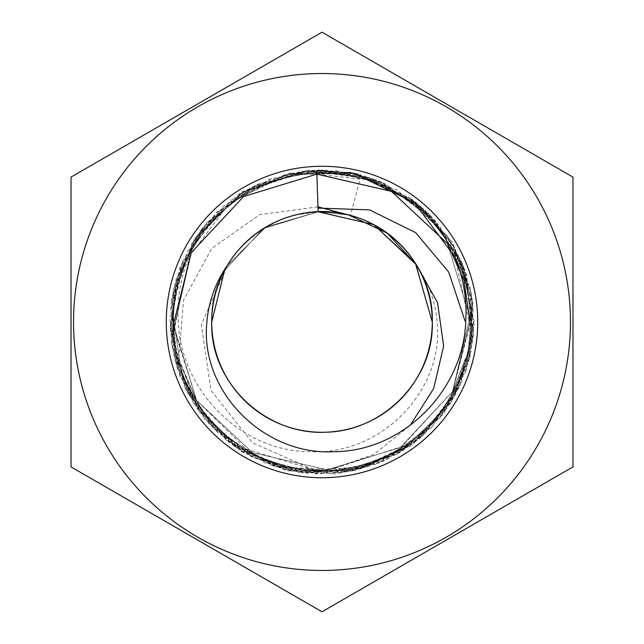 <?xml version="1.0" encoding="UTF-8"?>
<svg xmlns="http://www.w3.org/2000/svg" width="644" height="644" viewBox="0 0 644 644"><rect width="100%" height="100%" fill="white"/><g stroke="black" fill="none" stroke-linecap="round" stroke-linejoin="round"><path stroke-width="0.48" stroke-dasharray="3.22 2.42" d="M350.481 215.458C285.01 194.955 208.503 252.029 211.723 322L224.627 270.23L263.557 228.475L318.152 211.787L348.71 215.007L318.152 211.787L263.557 228.475L224.627 270.23L211.723 322L224.627 270.23L263.557 228.475L318.152 211.787L348.71 215.007L318.152 211.787L263.557 228.475L224.627 270.23L211.723 322L224.627 270.23L263.557 228.475L318.152 211.787L348.71 215.007L318.152 211.787L263.557 228.475L224.627 270.23L211.723 322L224.627 270.23L263.557 228.475L318.152 211.787L348.71 215.007C283.642 195.848 208.535 252.722 211.723 322A110.277 110.277 0 0 0 322 432.277A110.277 110.277 0 0 0 432.277 322C434.225 261.021 378.012 208.567 318.152 211.787C261.045 212.689 209.799 264.33 211.723 322C209.775 382.979 265.988 435.433 325.848 432.213C382.955 431.311 434.201 379.67 432.277 322C434.225 261.021 378.012 208.567 318.152 211.787C261.045 212.689 209.799 264.33 211.723 322C209.775 382.979 265.988 435.433 325.848 432.213C382.955 431.311 434.201 379.67 432.277 322C434.225 261.021 378.012 208.567 318.152 211.787C261.045 212.689 209.799 264.33 211.723 322C209.775 382.979 265.988 435.433 325.848 432.213C382.955 431.311 434.201 379.67 432.277 322C434.225 261.021 378.012 208.567 318.152 211.787C261.045 212.689 209.799 264.33 211.723 322C209.775 382.979 265.988 435.433 325.848 432.213C382.955 431.311 434.201 379.67 432.277 322C434.225 261.021 378.012 208.567 318.152 211.787C261.045 212.689 209.799 264.33 211.723 322C209.775 382.979 265.988 435.433 325.848 432.213C382.955 431.311 434.201 379.67 432.277 322C434.225 261.021 378.012 208.567 318.152 211.787C261.045 212.689 209.799 264.33 211.723 322C209.775 382.979 265.988 435.433 325.848 432.213C382.955 431.311 434.201 379.67 432.277 322C434.225 261.021 378.012 208.567 318.152 211.787C261.045 212.689 209.799 264.33 211.723 322C209.775 382.979 265.988 435.433 325.848 432.213C382.955 431.311 434.201 379.67 432.277 322L416.08 264.459L432.277 322C434.225 261.021 378.012 208.567 318.152 211.787C261.045 212.689 209.799 264.33 211.723 322C209.775 382.979 265.988 435.433 325.848 432.213C382.955 431.311 434.201 379.67 432.277 322C434.225 261.021 378.012 208.567 318.152 211.787C261.045 212.689 209.799 264.33 211.723 322C209.775 382.979 265.988 435.433 325.848 432.213C382.955 431.311 434.201 379.67 432.277 322L416.08 264.459L432.277 322C434.225 261.021 378.012 208.567 318.152 211.787C261.045 212.689 209.799 264.33 211.723 322C209.775 382.979 265.988 435.433 325.848 432.213C382.955 431.311 434.201 379.67 432.277 322C434.225 261.021 378.012 208.567 318.152 211.787C261.045 212.689 209.799 264.33 211.723 322C209.775 382.979 265.988 435.433 325.848 432.213C382.955 431.311 434.201 379.67 432.277 322L416.08 264.459L432.277 322C434.225 261.021 378.012 208.567 318.152 211.787C261.045 212.689 209.799 264.33 211.723 322C209.775 382.979 265.988 435.433 325.848 432.213C382.955 431.311 434.201 379.67 432.277 322C434.225 261.021 378.012 208.567 318.152 211.787C279.826 214.146 249.864 231.518 228.266 263.903A110.277 110.277 0 0 0 211.723 322C209.775 382.979 265.988 435.433 325.848 432.213C382.955 431.311 434.201 379.67 432.277 322L416.08 264.459L417.119 266.205C428.695 283.038 435.368 301.642 437.147 322C444.368 391.608 379.735 455.525 310.778 451.661C241.267 452.032 181.012 390.699 178.259 322C176.81 299.275 180.545 277.355 189.473 256.248L229.892 202.474L290.307 173.268L326.001 170.394L343.88 172.681L360.205 179.072L350.481 215.458A110.277 110.277 0 0 1 417.119 266.205M316.711 170.491L318.152 211.787L265.972 227.01L227.235 265.61L265.972 227.01L318.152 211.787L265.972 227.01L227.235 265.61L265.972 227.01L318.152 211.787L265.972 227.01L227.235 265.61L265.972 227.01L318.152 211.787L265.972 227.01L227.235 265.61C248.665 232.234 278.965 214.291 318.152 211.787C378.012 208.567 434.225 261.021 432.277 322A110.277 110.277 0 0 0 228.266 263.903L201.347 324.681L211.047 390.433L252.384 442.694L313.37 469.693L364.649 467.053L411.001 445.302L352.188 471.038L287.023 469.999L228.87 442.219L187.71 393.339L170.249 331.877L179.789 268.129L215.41 213.558L269.651 179.225L311.76 170.274L355.81 173.743M477.727 322A155.727 155.727 0 0 1 322 477.727A155.727 155.727 0 0 1 166.273 322A155.727 155.727 0 0 1 322 166.273A155.727 155.727 0 0 1 477.727 322M570.463 322A248.463 248.463 0 0 0 322 73.537A248.463 248.463 0 0 0 73.537 322A248.463 248.463 0 0 0 322 570.463A248.463 248.463 0 0 0 570.463 322M71.025 322L71.025 177.1L322 32.2L572.975 177.1L572.975 466.9L322 611.8L71.025 466.9L71.025 322M211.723 322C209.775 382.979 265.988 435.433 325.848 432.213C382.955 431.311 434.201 379.67 432.277 322C434.201 379.67 382.955 431.311 325.848 432.213C265.988 435.433 209.775 382.979 211.723 322C209.775 382.979 265.988 435.433 325.848 432.213C382.955 431.311 434.201 379.67 432.277 322C434.201 379.67 382.955 431.311 325.848 432.213C265.988 435.433 209.775 382.979 211.723 322C209.775 382.979 265.988 435.433 325.848 432.213C382.955 431.311 434.201 379.67 432.277 322C434.201 379.67 382.955 431.311 325.848 432.213C265.988 435.433 209.775 382.979 211.723 322C209.775 382.979 265.988 435.433 325.848 432.213C382.955 431.311 434.201 379.67 432.277 322C434.201 379.67 382.955 431.311 325.848 432.213C265.988 435.433 209.775 382.979 211.723 322M348.71 215.007L318.152 211.787L295.242 215.016M189.473 256.248L174.242 329.39L196.541 400.399L252.545 452.627L327.16 469.854L400.399 447.459L452.627 391.455L469.854 316.84L447.459 243.601L391.455 191.373L316.84 174.146L243.601 196.541L191.373 252.545L174.146 327.16L196.541 400.399L252.545 452.627L327.16 469.854L400.399 447.459L452.627 391.455L469.854 316.84L447.459 243.601L391.455 191.373L316.84 174.146L243.601 196.541L191.373 252.545L174.146 327.16L196.541 400.399L252.545 452.627L327.16 469.854L400.399 447.459L452.627 391.455L469.854 316.84L447.459 243.601L391.455 191.373L316.84 174.146L243.601 196.541L191.373 252.545L174.146 327.16L196.541 400.399L252.545 452.627L327.16 469.854L400.399 447.459L452.627 391.455L469.854 316.84L447.459 243.601L391.455 191.373L316.84 174.146L243.601 196.541L191.373 252.545L174.146 327.16L196.541 400.399L252.545 452.627L327.16 469.854L400.399 447.459L452.627 391.455L469.854 316.84L447.459 243.601L391.455 191.373L316.84 174.146L243.601 196.541L191.373 252.545L174.146 327.16L196.541 400.399L252.545 452.627L327.16 469.854L400.399 447.459L452.627 391.455L469.854 316.84L447.459 243.601L391.455 191.373L316.84 174.146L243.601 196.541L191.373 252.545L174.146 327.16L196.541 400.399L252.545 452.627L327.16 469.854L400.399 447.459L452.627 391.455L469.854 316.84L447.459 243.601L391.455 191.373L316.84 174.146L243.601 196.541L191.373 252.545L174.146 327.16L196.541 400.399L252.545 452.627L327.16 469.854L400.399 447.459L452.627 391.455L465.242 359.014L446.695 407.531L411.001 445.302M317.975 206.853L259.621 214.71L211.675 248.495L183.476 300.354L178.799 359.143L197.434 407.773L233.345 445.551L279.287 467.045L329.913 469.734L373.81 454.463L410.172 425.434M318.152 211.787A110.277 110.277 0 0 0 227.235 265.61M360.149 179.064L316.84 174.146L243.601 196.541L191.373 252.545L174.146 327.16L196.541 400.399L252.545 452.627L327.16 469.854L400.399 447.459L452.627 391.455L469.854 316.84L447.459 243.601L391.455 191.373L316.84 174.146L243.601 196.541L191.373 252.545L174.146 327.16L196.541 400.399L252.545 452.627L327.16 469.854L400.399 447.459L452.627 391.455L469.854 316.84L447.459 243.601L391.455 191.373L316.84 174.146L243.601 196.541L191.373 252.545L174.146 327.16L196.541 400.399L252.545 452.627L327.16 469.854L400.399 447.459L452.627 391.455L469.854 316.84L447.459 243.601L391.455 191.373L316.84 174.146L243.601 196.541L191.373 252.545L174.146 327.16L196.541 400.399L252.545 452.627L327.16 469.854L400.399 447.459L452.627 391.455L469.854 316.84L447.459 243.601L391.455 191.373L316.84 174.146L243.601 196.541L191.373 252.545L174.146 327.16L196.541 400.399L252.545 452.627L327.16 469.854L400.399 447.459L452.627 391.455L469.854 316.84L447.459 243.601L391.455 191.373L316.84 174.146L243.601 196.541L191.373 252.545L174.146 327.16L196.541 400.399L252.545 452.627L327.16 469.854L400.399 447.459L452.627 391.455L469.854 316.84L447.459 243.601L391.455 191.373L316.84 174.146L243.601 196.541L191.373 252.545L174.146 327.16L196.541 400.399L252.545 452.627L327.16 469.854L400.399 447.459L452.627 391.455L469.854 316.84L447.459 243.601L391.455 191.373L316.84 174.146L243.601 196.541L191.373 252.545L174.146 327.16L196.541 400.399L246.177 449.037L313.37 469.693M178.799 359.143L196.541 400.399L252.545 452.627L327.16 469.854L400.399 447.459L452.627 391.455L469.943 322L452.627 391.455L400.399 447.459L327.16 469.854L252.545 452.627L196.541 400.399L179.99 363.466L174.057 322L179.99 363.466L196.541 400.399L252.545 452.627L327.16 469.854L400.399 447.459L452.627 391.455L469.943 322L452.627 391.455L400.399 447.459L327.16 469.854L252.545 452.627L196.541 400.399L179.99 363.466L174.057 322L179.99 363.466L196.541 400.399L252.545 452.627L327.16 469.854L400.399 447.459L452.627 391.455L469.943 322L452.627 391.455L400.399 447.459L327.16 469.854L252.545 452.627L196.541 400.399L179.99 363.466L174.057 322L179.99 363.466L196.541 400.399L252.545 452.627L327.16 469.854L400.399 447.459L452.627 391.455L469.943 322M174.057 322L179.99 363.466L196.541 400.399L252.545 452.627L327.16 469.854L400.399 447.459L452.627 391.455L469.919 324.858L454.825 256.851M329.913 469.734L401.639 446.678L452.627 391.455L469.854 316.84L447.459 243.601L391.455 191.373L316.84 174.146L243.601 196.541L191.373 252.545L174.146 327.16L196.541 400.399L252.545 452.627L327.16 469.854L400.399 447.459L452.627 391.455L469.854 316.84L447.459 243.601L391.455 191.373L316.84 174.146L243.601 196.541L191.373 252.545L174.146 327.16L196.541 400.399L252.545 452.627L327.16 469.854L400.399 447.459L452.627 391.455L469.854 316.84L447.459 243.601L391.455 191.373L316.84 174.146L243.601 196.541L191.373 252.545L174.146 327.16L196.541 400.399L252.545 452.627L327.16 469.854L400.399 447.459L452.627 391.455L469.854 316.84L447.459 243.601L391.455 191.373L316.84 174.146L243.601 196.541L191.373 252.545L174.146 327.16L196.541 400.399L252.545 452.627L327.16 469.854L400.399 447.459L452.627 391.455L469.854 316.84L447.459 243.601L391.455 191.373L316.84 174.146L243.601 196.541L191.373 252.545L174.146 327.16L196.541 400.399L252.545 452.627L327.16 469.854L400.399 447.459L452.627 391.455L469.854 316.84L447.459 243.601L391.455 191.373L316.84 174.146L243.601 196.541L191.373 252.545L174.146 327.16L196.541 400.399L252.545 452.627L327.16 469.854L400.399 447.459L452.627 391.455L469.854 316.84L447.459 243.601L391.455 191.373L316.84 174.146L243.601 196.541L191.373 252.545L174.146 327.16L196.541 400.399L252.545 452.627L327.16 469.854L400.399 447.459L452.627 391.455L469.854 316.84L447.459 243.601L391.455 191.373L316.84 174.146M357.106 174.041L410.341 198.215L450.148 240.132L471.352 293.334L471.376 350.489L450.108 403.925L409.987 446.034L356.47 470.104L299.009 472.326L239.069 449.464L193.353 403.096L171.32 342.56L176.166 278.9L206.724 222.824L258.107 183.991L321.678 169.944L384.436 183.339L439.103 224.998L470.128 287.554L470.104 356.478L440.134 417.755L386.4 459.76L318.973 474.04L251.353 456.652L199.278 411.798L173.204 353.371L173.671 288.472L200.735 230.23L248.93 188.636L309.925 170.41L373.576 178.943L428.526 213.478L463.736 266.898L473.501 335.009L451.694 401.421L403.241 450.55L338.808 473.139L270.971 465.25L212.923 427.97L177.052 367.966L171.618 299.371L194.311 239.423L240.47 193.627L300.845 171.409L364.464 175.973L420.596 206.225L459.655 257.367L474.065 320.784L461.064 383.534L423.446 435.28L366.975 467.27L302.994 472.881L242.901 451.879L196.662 408.119L172.286 348.702L174.798 283.851L203.512 226.672L253.374 186.301L316.421 170.032L379.839 181.358L432.47 217.495L465.636 272.066L473.429 336.007L453.682 398.048L410.59 445.6L347.124 471.971L277.443 467.407L217.849 432.8L179.885 376.12L170.523 308.565L192.009 243.078L240.985 193.313L305.916 170.781L369.535 177.559L425.434 210.524L462.231 263.163L474.024 325.727L459.18 387.632L419.856 438.411L362.403 468.599L298.526 472.245L234.714 446.517L188.217 394.313L170.04 327.756L182.84 260.683L223.709 205.967L285.091 174.468L354.997 173.566L417.046 203.287L452.547 242.377L471.142 291.925L471.794 344.403L455.477 393.379L424.742 433.645L383.301 461.329L335.669 474L286.773 470.659L241.572 451.742L204.695 419.075L180.095 375.726L170.716 325.904L178.138 274.747L202.305 228.073L241.138 192.129L290.307 173.268M233.345 445.551L291.925 471.054L356.776 470.048L414.728 442.533L455.912 394.056L473.678 332.98L464.71 269.45L429.822 214.774L376.265 179.942L308.677 170.523L242.852 192.145L193.949 239.987L171.03 303.71L178.058 371.057L214.138 429.194L272.887 465.918L340.765 472.905L397.042 454.262L442.404 414.889L468.848 361.517L472.825 302.535L453.988 246.483L414.865 201.572L361.01 175.023L301.819 171.272L241.774 192.814L195.309 237.886L171.908 297.528L174.999 360.946L203.721 417.578L253.567 457.812L316.244 473.952L379.099 462.947L431.947 427.044L465.733 371.677L473.429 307.993L454.439 247.288L412.305 199.64L353.814 173.292L288.963 173.574L230.898 200.236L186.824 252.368L169.936 319.609L184.305 386.537L226.004 439.941L286.749 469.927L355.206 470.402L417.626 440.238L459.719 386.489L474.048 324.367L461.273 260.949L423.8 209.034L368.835 177.317L305.707 170.813L244.921 190.906L197.418 234.802L172.616 293.559L175.297 361.992L208.455 423.164L264.547 462.803L331.652 473.759L396.817 454.39L447.443 407.966L472.591 343.091L466.586 274.867L434.563 219.765L381.948 182.236L319.166 169.96L257.399 184.329L206.877 222.647L176.198 278.788L171.425 343.252L193.345 403.08L241.838 451.219L307.591 473.388L375.508 464.348L432.068 426.932L466.739 368.642L472.535 300.37L447.234 235.752L396.833 189.618L335.846 170.571L271.502 178.549L216.859 212.142L181.125 264.748L170.024 327.361L185.754 389.548L226.286 440.158L283.255 469.049L342.495 472.672L399.634 452.764L444.119 412.619L469.484 359.062L472.503 300.185L452.78 244.406L412.764 199.978L358.064 174.274M348.742 172.302L287.643 173.864L353.741 173.276"/><path stroke-width="0.97" d="M410.172 425.434L433.694 388.493L443.644 345.973L437.526 302.575L416.08 264.459A110.277 110.277 0 0 1 432.277 322C434.201 379.67 382.955 431.311 325.848 432.213C265.988 435.433 209.775 382.979 211.723 322C209.775 382.979 265.988 435.433 325.848 432.213C382.955 431.311 434.201 379.67 432.277 322C434.201 379.67 382.955 431.311 325.848 432.213C265.988 435.433 209.775 382.979 211.723 322C209.775 382.979 265.988 435.433 325.848 432.213C382.955 431.311 434.201 379.67 432.277 322C434.201 379.67 382.955 431.311 325.848 432.213C265.988 435.433 209.775 382.979 211.723 322A110.277 110.277 0 0 1 227.235 265.61L224.627 270.23L211.723 322L224.627 270.23L227.235 265.61L224.627 270.23L211.723 322L224.627 270.23L227.235 265.61L224.627 270.23L211.723 322A110.277 110.277 0 0 0 322 432.277A110.277 110.277 0 0 0 432.277 322L415.525 263.557L373.77 224.627L318.152 211.787L316.711 170.491L353.741 173.276L414.414 202.707L454.825 256.851C463.519 277.814 467.15 299.532 465.717 322C463.084 390.667 402.717 451.951 333.254 451.694C264.386 455.413 199.56 391.818 206.885 322C208.68 301.4 215.458 282.603 227.235 265.61L224.627 270.23L211.723 322C209.775 382.979 265.988 435.433 325.848 432.213C382.955 431.311 434.201 379.67 432.277 322L415.525 263.557L373.77 224.627L318.152 211.787A110.277 110.277 0 0 0 227.235 265.61L224.627 270.23L211.723 322C209.775 382.979 265.988 435.433 325.848 432.213C382.955 431.311 434.201 379.67 432.277 322L415.525 263.557L373.77 224.627L318.152 211.787L373.77 224.627L415.525 263.557L432.277 322L415.525 263.557L373.77 224.627L318.152 211.787L373.77 224.627L415.525 263.557L432.277 322C434.225 261.021 378.012 208.567 318.152 211.787L373.77 224.627L416.08 264.459A110.277 110.277 0 0 0 348.71 215.007L317.975 206.853M477.727 322A155.727 155.727 0 0 1 322 477.727A155.727 155.727 0 0 1 166.273 322A155.727 155.727 0 0 1 322 166.273A155.727 155.727 0 0 1 477.727 322M570.463 322A248.463 248.463 0 0 0 322 73.537A248.463 248.463 0 0 0 73.537 322A248.463 248.463 0 0 0 322 570.463A248.463 248.463 0 0 0 570.463 322M572.975 322L572.975 177.1L322 32.2L71.025 177.1L71.025 466.9L322 611.8L572.975 466.9L572.975 322M348.71 215.007L387.302 233.136L416.08 264.459L387.302 233.136L348.71 215.007L387.302 233.136L416.08 264.459L387.302 233.136L348.71 215.007L387.302 233.136L416.08 264.459L387.302 233.136L348.71 215.007L387.302 233.136L416.08 264.459L387.302 233.136L348.71 215.007A110.277 110.277 0 0 0 318.152 211.787M318.023 208.084L369.495 209.864L415.662 232.621L448.731 272.114L465.073 321.115M469.943 322L464.01 280.534L447.459 243.601L391.455 191.373L316.84 174.146L243.601 196.541L191.373 252.545L174.057 322L191.373 252.545L243.601 196.541L316.84 174.146L391.455 191.373L447.459 243.601L464.01 280.534L469.943 322L464.01 280.534L447.459 243.601L391.455 191.373L316.84 174.146L243.601 196.541L191.373 252.545L174.057 322L191.373 252.545L243.601 196.541L316.84 174.146L391.455 191.373L447.459 243.601L464.01 280.534L469.943 322L464.01 280.534L447.459 243.601L391.455 191.373L316.84 174.146L243.601 196.541L191.373 252.545L174.057 322L191.373 252.545L243.601 196.541L316.84 174.146L391.455 191.373L447.459 243.601L464.01 280.534L469.943 322L464.01 280.534L447.459 243.601L391.455 191.373L316.84 174.146L243.601 196.541L191.373 252.545L174.057 322M355.81 173.743L357.106 174.041M358.064 174.274L348.742 172.302"/></g></svg>
